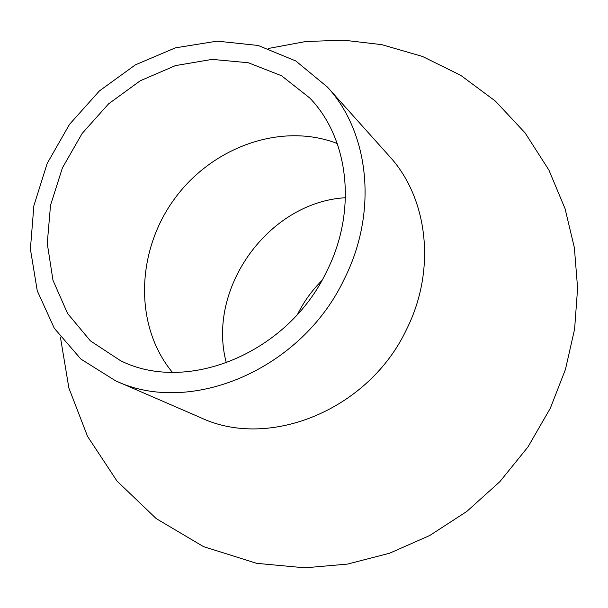 <?xml version="1.0" encoding="UTF-8"?>
<svg xmlns="http://www.w3.org/2000/svg" width="608" height="608" viewBox="0 0 608 608"><rect width="100%" height="100%" fill="white"/><g stroke="black" fill="none" stroke-linecap="round" stroke-linejoin="round"><path stroke-width="0.91" d="M344.242 279.133C301.484 369.824 190.228 416.237 115.619 380.821L80.894 359.085L54.31 328.297L37.248 290.776L30.4 249.06L33.866 205.755L47.196 163.4L69.494 124.374L99.461 90.873L135.424 64.828L175.416 47.842L217.147 41.139L258.142 45.463L295.754 60.937L327.362 87.005C369.436 132.529 378.092 212.154 344.242 279.133M327.362 87.005L389.394 156.233C427.971 198.056 436.46 269.587 406.699 329.072C369.178 409.594 269.473 450.11 200.914 417.772L115.619 380.821M326.678 271.426C288.086 353.157 187.104 394.273 120.46 360.635L90.47 340.936L67.587 313.492L52.98 280.273L47.257 243.451L50.525 205.261L62.404 167.907L82.126 133.479L108.551 103.877L140.228 80.788L175.423 65.611L212.162 59.386L248.3 62.738L281.572 75.764L309.746 97.987C348.962 138.381 357.436 210.771 326.678 271.426M172.36 372.301C134.064 326.01 136.01 252.016 173.934 199.644C211.622 147.098 281.2 121.836 337.227 143.526M226.381 362.968C206.196 288.633 268.569 202.092 345.466 197.722M297.631 314.176C303.825 301.712 311.851 290.571 321.716 280.759M60.412 337.136L68.894 388.086L87.522 436.324L116.956 480.996L156.218 518.601L203.49 546.607L256.682 563.335L304.813 567.826L347.495 564.095L389.492 553.257L429.628 535.564L466.769 511.48L499.867 481.658L527.98 446.926L550.316 408.249L565.448 369.428L574.613 329.065L577.6 288.154L574.37 247.692L565.052 208.673L548.872 170.004L525.099 132.916L495.406 101.103L460.834 75.415L422.53 56.468L381.725 44.642L343.664 40.174L305.748 41.526L268.455 48.458"/></g></svg>
